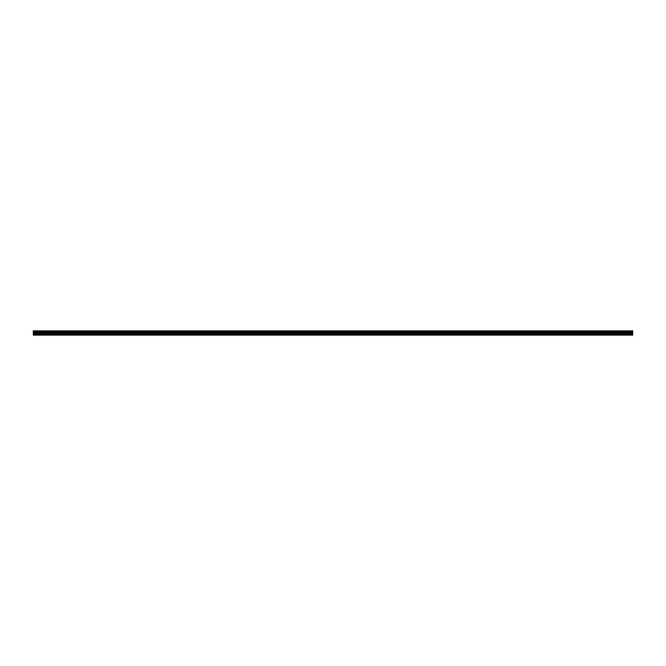 <?xml version="1.0" encoding="UTF-8"?>
<svg xmlns="http://www.w3.org/2000/svg" width="666" height="666" viewBox="0 0 666 666"><rect width="100%" height="100%" fill="white"/><g stroke="black" fill="none" stroke-linecap="round" stroke-linejoin="round"><path stroke-width="1" d="M33.3 334.24L33.3 330.869L632.7 330.869L632.7 335.131L33.3 335.131L33.3 334.24L632.7 334.24M632.7 331.876L33.3 331.876M33.3 331.427L632.7 331.427M632.7 331.36L33.3 331.36M632.7 334.906L33.3 334.906M33.3 333.724L632.7 333.724M33.3 332.775L632.7 332.775M33.3 332.434L632.7 332.434M33.3 331.951L632.7 331.951"/></g></svg>
